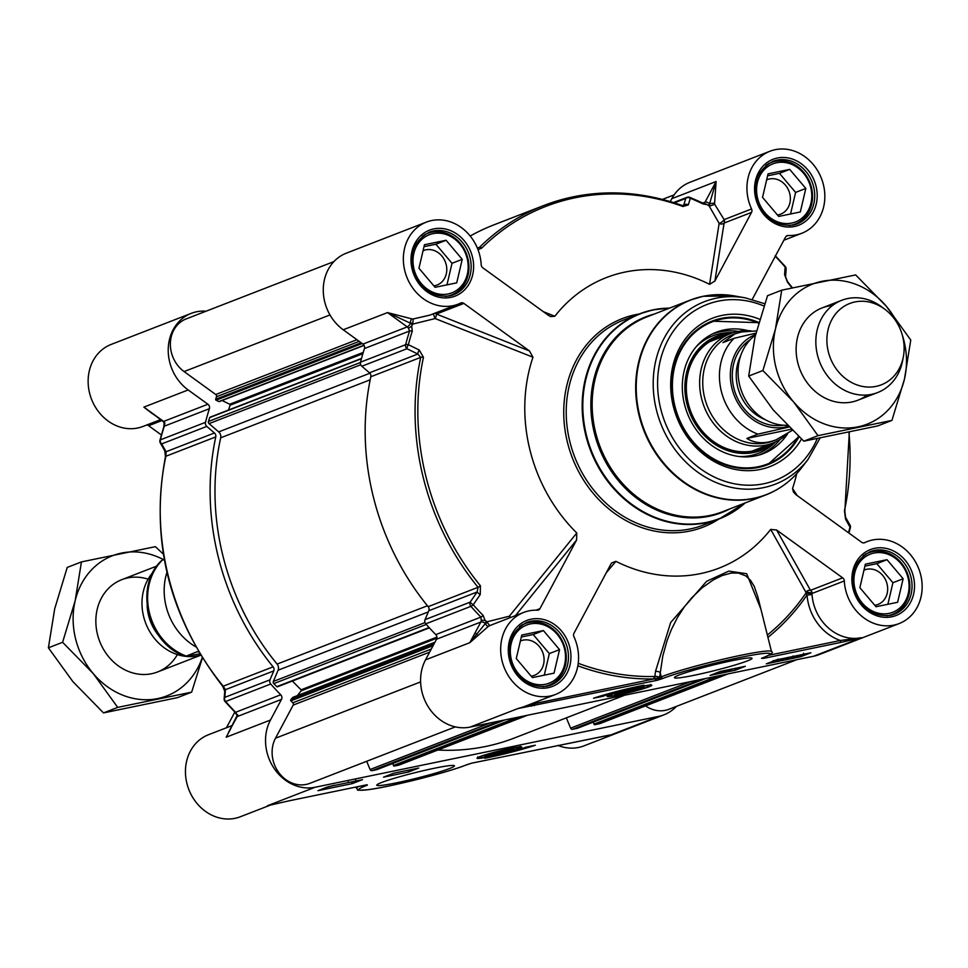 <?xml version="1.0" encoding="UTF-8"?>
<svg xmlns="http://www.w3.org/2000/svg" width="968" height="968" viewBox="0 0 968 968"><rect width="100%" height="100%" fill="white"/><g stroke="black" fill="none" stroke-linecap="round" stroke-linejoin="round"><path stroke-width="1.45" d="M711.867 340.349A59.58 51.643 -111.2 0 1 714.65 339.78M757.085 449.164A59.58 51.643 -111.2 0 1 754.665 450.616M768.713 444.651A59.58 51.643 -111.2 0 1 760.63 448.765A59.58 51.643 -111.2 0 1 753.455 450.882A59.58 51.643 -111.2 0 1 689.494 407.843A59.58 51.643 -111.2 0 1 717.53 337.687A59.58 51.643 -111.2 0 1 726.266 335.279M758.9 449.406A59.58 51.643 68.8 0 0 765.277 445.982M722.83 336.61A59.58 51.643 68.8 0 0 715.824 338.389M631.56 690.523L621.408 692.277L635.117 688.587L637.319 688.647L631.56 690.523L631.293 689.458M623.61 692.338L623.428 691.624M758.73 322.719A76.992 66.744 68.8 0 0 721.015 318.508A76.992 66.744 68.8 0 0 711.916 321.182L758.743 322.671M798.89 436.653L767.624 464.737A76.992 66.744 68.8 0 0 798.854 436.629M748.119 330.705A65.074 56.41 68.8 0 0 713.779 333.319A65.074 56.41 68.8 0 0 682.343 388.87A65.074 56.41 68.8 0 0 760.812 454.512A65.074 56.41 68.8 0 0 787.649 433.712M732.171 333.028A61.226 53.083 68.8 0 0 684.896 389.439A61.226 53.083 68.8 0 0 717.385 445.837A61.226 53.083 68.8 0 0 774.582 442.328M719.72 337.808A60.125 52.127 68.8 0 0 715.582 338.485M758.658 449.479A60.125 52.127 68.8 0 0 762.167 447.192M799.036 436.786A76.992 66.744 -111.2 0 1 767.793 464.676A76.992 66.744 -111.2 0 1 758.513 467.411A76.992 66.744 -111.2 0 1 675.858 411.775A76.992 66.744 -111.2 0 1 712.085 321.11A76.992 66.744 -111.2 0 1 721.354 318.375A76.992 66.744 -111.2 0 1 758.803 322.477M362.964 344.076L343.216 329.773L387.527 312.591L410.444 323.191A3.666 1.706 92.8 0 1 411.981 318.92L387.527 312.591L407.262 326.894L362.964 344.076A3.666 3.182 -111.2 0 1 364.452 348.528A260.307 225.665 68.8 0 0 360.532 362.177A3.666 3.182 68.8 0 0 361.838 366.243L406.959 348.734A5786.91 2454.34 33.3 0 1 417.825 354.046L420.729 357.374A245.642 212.948 68.8 0 0 478.059 587.31L477.151 591.98A3.666 0.617 34.5 0 0 480.225 594.582L480.43 585.797A244.081 211.593 -111.2 0 1 423.464 357.313L419.241 350.017A5650.543 2744.353 -145.2 0 0 408.375 344.668A3.666 0.956 116 0 0 406.959 348.734A3.666 3.182 68.8 0 1 405.652 344.668L360.532 362.177M463.853 303.407L529.448 350.936L436.411 314.055L463.853 303.407A3.666 3.182 68.8 0 0 460.732 303.044A43.996 38.139 -111.2 0 1 458.215 304.146A43.996 38.139 -111.2 0 1 406.741 276.921A43.996 38.139 -111.2 0 1 426.38 222.108A43.996 38.139 -111.2 0 1 481.193 264.736A3.666 3.182 68.8 0 0 482.851 267.833L548.445 315.362L550.647 316.584L554.833 316.258L543.375 311.684M751.543 212.403L714.904 281.022L724.1 223.051L751.543 212.403A3.666 3.182 68.8 0 0 751.567 208.967A43.996 38.139 -111.2 0 1 769.971 151.238A43.996 38.139 -111.2 0 1 821.445 178.451A43.996 38.139 -111.2 0 1 801.806 233.264A43.996 38.139 -111.2 0 1 788.194 235.502A3.666 3.182 68.8 0 0 785.556 237.051L752.257 299.39M863.759 542.915L867.292 541.548A43.996 38.139 -111.2 0 0 864.775 542.637A3.666 3.182 68.8 0 1 861.653 542.274L796.059 494.757L793.421 492.046L792.538 488.477A155.824 135.084 68.8 0 0 796.725 473.642M515.484 615.6L576.589 540.023L539.95 608.642L536.03 610.155M480.43 585.797A3.666 0.641 -39.3 0 1 478.059 587.31L428.159 606.67A3.666 3.182 -111.2 0 1 428.812 610.735L477.151 591.98A5786.91 1918.987 121.1 0 1 470.146 602.156L425.025 619.665A3.666 3.182 68.8 0 0 425.775 623.852A260.307 225.665 68.8 0 0 435.781 634.621A3.666 3.182 -111.2 0 1 436.544 639.219L425.521 659.874A43.996 38.139 68.8 0 0 428.969 707.947A43.996 38.139 68.8 0 0 470.146 727.089L517.856 708.576L657.163 680.31L659.498 677.54A3.666 1.791 6.8 0 0 654.876 676.475L654.211 676.499A244.638 212.077 -111.2 0 1 578.223 663.298M618.734 694.976A23.063 1.658 166 0 0 641.445 689.289A23.063 1.658 166 0 0 651.791 685.175A23.063 1.658 166 0 0 629.055 689.216A23.063 1.658 166 0 0 607.081 696.331A23.063 1.658 166 0 0 618.734 694.976M867.292 541.548A43.996 38.139 -111.2 0 1 918.765 568.76A43.996 38.139 -111.2 0 1 899.115 623.573L819.037 654.646A43.996 38.139 68.8 0 1 813.737 656.207L470.146 727.089M839.958 642.595L861.447 637.706L840.369 640.489A1.839 0.907 78.3 0 1 839.958 642.595L763.619 658.349L761.489 658.313L763.195 657.659A58.661 4.223 -14 0 0 740.484 657.393A58.661 4.223 -14 0 0 663.237 678.278L661.58 678.919A1.839 1.585 68.8 0 1 659.583 677.467L654.719 678.834L657.163 680.31L661.58 678.919M776.542 659.861L810.894 652.771L800.681 656.74L766.317 663.83L776.542 659.861M720.313 671.453L745.3 666.299L735.087 670.267L710.088 675.422L720.313 671.453M593.529 698.23A38.865 2.795 -14 0 1 643.938 685.199A31.17 2.239 166 0 0 602.895 696.295L593.529 698.23M694.625 675.18A40.015 2.88 166 0 0 734.53 665.161A40.015 2.88 166 0 0 751.894 658.107A40.015 2.88 166 0 0 712.521 665.173A40.015 2.88 166 0 0 674.442 677.418A40.015 2.88 166 0 0 694.625 675.18M408.508 328.394L409.573 331.02A260.307 225.665 68.8 0 0 405.652 344.668A3.666 1.162 14.4 0 1 408.375 344.668A258.746 224.31 -111.2 0 1 412.271 331.116L411.763 326.652A7.877 7.212 -15.3 0 0 411.473 326.156L408.508 328.394A3.666 3.182 -111.2 0 0 407.262 326.894A3.666 1.089 -54.1 0 0 410.553 323.264L410.444 323.191A47.662 41.322 68.8 0 0 412.755 323.227L412.646 324.111A260.307 225.665 68.8 0 0 412.32 325.054A7.333 6.353 68.8 0 0 410.553 323.264M419.241 350.017A3.666 0.956 -63.9 0 0 417.825 354.046L369.486 372.801L361.838 366.243M428.159 606.67A245.642 212.948 -111.2 0 1 370.829 376.733L420.729 357.374A3.666 1.101 12.2 0 1 423.464 357.313M369.486 372.801A3.666 3.182 -111.2 0 1 370.829 376.733M425.025 619.665L428.812 610.735M425.775 623.852L470.896 606.343A260.307 225.665 68.8 0 0 480.902 617.112L481.253 620.185L484.859 620.488A7.877 7.599 168 0 0 484.871 619.883L483.177 615.491A258.746 224.31 -111.2 0 1 473.231 604.782A5650.543 2249.221 -59.8 0 0 480.225 594.582M478.023 249.78L481.846 248.002A244.081 211.593 -111.2 0 1 682.985 206.511A3.666 1.452 110 0 0 682.416 205.567L682.416 205.567A3.666 1.452 110 0 0 681.895 205.591A245.642 212.948 68.8 0 0 543.714 205.543A245.642 212.948 68.8 0 0 479.487 247.348L477.43 248.28M470.194 236.047A245.642 212.948 -111.2 0 1 493.801 224.903L543.714 205.543C588.544 188.663 634.778 188.675 682.416 205.567L683.759 205.083A3.666 3.049 16.6 0 1 688.308 204.901A5650.543 1667.32 -45.5 0 0 690.317 198.258A3.666 3.049 -163.5 0 0 685.743 198.428A5786.91 1515.827 130.6 0 1 683.759 205.083L682.476 205.591M769.971 151.238L689.894 182.311A43.996 38.139 68.8 0 0 671.792 198.682L670.267 201.538M673.583 202.554L687.099 197.315A3.666 3.182 68.8 0 1 689.289 197.363A3.666 1.404 112.4 0 1 689.821 197.351A3.666 1.404 112.4 0 1 690.317 198.258A258.746 224.31 -111.2 0 1 702.962 203.921L706.652 204.575A7.877 4.005 39.5 0 0 707.015 204.478L703.809 203.413M786.125 269.213A3.666 2.892 -175.8 0 0 786.125 269.14A3.666 2.892 -175.8 0 0 786.125 269.128A3.666 2.892 -175.8 0 0 785.133 266.962A5650.543 1665.275 117.4 0 1 784.588 274.658L787.492 282.233A244.081 211.593 -111.2 0 1 791.957 287.835M848.948 432.369A244.081 211.593 -111.2 0 1 844.459 510.705L845.56 519.223A5650.543 2160.407 36.9 0 1 849.989 527.064A3.666 2.565 -29.5 0 0 849.989 525.055L849.989 525.055A3.666 2.565 -29.5 0 0 849.965 525.007M786.125 269.128L785.556 276.824A3.666 2.892 -175.7 0 0 785.556 276.824A3.666 2.892 -175.7 0 0 784.588 274.658M849.311 432.297L844.834 511.358A3.666 1.101 -167.8 0 0 844.834 511.358L845.548 517.239A3.666 2.553 150.4 0 1 845.548 517.239A3.666 2.553 150.4 0 1 845.56 519.223M707.015 204.478L708.165 205.337A7.333 6.353 68.8 0 0 709.605 203.534L709.665 203.425A3.666 0.653 177.3 0 0 714.614 202.929L716.102 181.5L709.665 203.425A47.662 41.322 68.8 0 0 709.859 206.002L709.048 205.797A260.307 225.665 68.8 0 0 708.165 205.337M682.985 206.511L688.308 204.901M488.586 626.187A3.666 1.827 63.6 0 1 485.331 623.525L469.819 642.679L488.586 626.187A43.996 38.139 -111.2 0 1 489.711 625.655L486.88 621.831A260.307 225.665 68.8 0 1 486.13 621.105L484.859 620.488M470.146 602.156A3.666 0.617 34.6 0 0 473.231 604.782A3.666 0.714 138.6 0 1 470.896 606.343A3.666 3.182 68.8 0 1 470.146 602.156M411.473 326.156L412.32 325.054M797.269 495.628L792.538 488.477M751.567 208.967L724.125 219.615L714.699 204.333L709.859 206.002M709.048 205.797L719.139 223.366L709.568 284.338L714.904 281.022M719.139 223.366A3.666 3.025 -171.1 0 0 724.1 223.051A3.666 3.182 68.8 0 0 724.125 219.615A3.666 1.149 -36.9 0 1 719.139 223.366M709.568 284.338A155.824 135.084 68.8 0 0 554.833 316.258M426.38 222.108L346.302 253.18A43.996 38.139 68.8 0 0 323.3 288.137A43.996 38.139 68.8 0 0 343.216 329.773M458.215 304.146L430.058 315.072L413.251 318.956L412.755 323.227M412.646 324.111L435.14 318.557L532.969 357.204A155.824 135.084 68.8 0 0 576.783 532.981L509.349 616.205L486.88 621.831M532.969 357.204L529.448 350.936M433.228 313.838L435.14 318.557A3.666 0.92 111.6 0 0 436.411 314.055A3.666 3.182 68.8 0 0 434.305 313.426M606.283 572.766L615.914 561.331L611.752 562.856L610.856 564.187L573.964 633.278A3.666 3.182 68.8 0 0 573.939 636.726A43.996 38.139 -111.2 0 1 555.535 694.455A43.996 38.139 -111.2 0 1 504.062 667.23A43.996 38.139 -111.2 0 1 523.7 612.417A43.996 38.139 -111.2 0 1 537.313 610.191A3.666 3.182 68.8 0 0 539.95 608.642M489.711 625.655L491.889 624.759M510.838 617.415A3.666 0.617 39 0 0 509.349 616.205L509.41 617.959M576.589 540.023L576.783 532.981M813.737 656.207L861.447 637.706A43.996 38.139 -111.2 0 1 811.995 594.376A47.589 20.34 -71.9 0 1 812.164 593.42A3.666 3.182 68.8 0 0 810.506 590.323L776.602 530.004L842.656 577.848L810.506 590.323A3.666 2.856 -29.3 0 0 805.933 592.319A50.53 23.22 106.9 0 0 805.763 593.336A244.638 212.077 -111.2 0 1 767.358 635.044M776.602 530.004L770.685 529.399L805.933 592.319A3.666 0.859 9.7 0 1 812.164 593.42L844.314 580.957A3.666 3.182 68.8 0 0 842.656 577.848M760.896 609.15L746.691 573.721L728.783 571.12L706.616 581.296L670.667 622.497L655.493 671.417L654.876 676.475A3.666 1.754 -91.2 0 0 654.719 678.834L654.065 678.919A3.666 1.742 88.7 0 1 654.211 676.499M763.195 657.659A1.839 1.585 -111.2 0 0 763.413 657.587C771.157 654.356 773.843 652.347 771.472 651.561A60.5 4.356 166 0 0 726.774 658.361A60.5 4.356 166 0 0 661.241 676.826L660.176 672.542A3.666 1.791 6.8 0 0 655.493 671.417M663.237 678.278A1.839 1.585 68.8 0 1 661.241 676.826L659.583 677.467L662.814 655.929L667.012 640.804L671.235 629.853L677.406 617.596L684.098 607.226L691.442 598.103L701.969 587.927L713.355 579.856L722.152 575.536L731.288 573.044L738.342 573.044L745.771 575.875L750.406 580.147L754.278 586.414L757.932 597.22M577.848 665.79A246.949 214.085 68.8 0 0 654.065 678.919L534.651 703.555L517.856 708.576A43.996 38.139 -111.2 0 0 523.156 707.015L555.535 694.455M536.272 701.921A47.662 41.322 68.8 0 1 534.651 703.555A1.839 0.907 78.3 0 1 534.239 705.66M615.914 561.331A155.824 135.084 68.8 0 0 770.685 529.399M899.115 623.573A43.996 38.139 -111.2 0 1 844.314 580.957M767.939 637.355A246.949 214.085 68.8 0 0 807.058 594.969A3.666 0.617 175.9 0 0 811.995 594.376A3.666 0.932 9.1 0 0 805.763 593.336A3.666 1.573 34.5 0 0 807.058 594.969A47.662 41.322 68.8 0 0 840.369 640.489L768.665 655.288M602.895 696.295L602.665 695.363M735.087 670.267L734.639 668.501M800.681 656.74L800.391 655.578M803.101 654.707L791.897 657.514L796.942 655.651M793.373 657.03L793.288 656.401M801.746 654.634L798.636 655.3M794.861 656.703L802.533 654.586L794.861 656.703M791.376 656.836L791.558 657.526M791.57 656.764L786.064 658.688L790.42 656.994M785.895 658.022L786.064 658.688M787.819 657.466L780.002 659.934L786.197 657.841M777.873 659.123L778.139 660.188L778.405 659.583L777.534 659.595L779.918 659.16M779.676 659.752L780.498 659.486M772.875 661.289L776.36 660.309L773.021 660.757M774.291 660.491L778.345 659.789L772.27 661.519M733.562 668.719L728.009 670.679L732.413 668.961M729.594 669.541L721.886 671.949L728.662 669.735M718.22 672.276L724.5 670.57M726.133 670.207L716.816 672.724M717.978 672.482L718.8 672.215M759.735 319.295A79.558 68.97 68.8 0 0 670.679 385.24A79.558 68.97 68.8 0 0 760.328 469.432A79.558 68.97 68.8 0 0 801.48 439.061M803.972 216.3A31.17 27.019 68.8 0 0 803.416 173.091A31.17 27.019 68.8 0 0 764.393 169.533A31.17 27.019 68.8 0 0 764.95 212.742A31.17 27.019 68.8 0 0 803.972 216.3M805.824 188.445L800.318 211.968L778.671 216.433L762.542 197.375L768.06 173.853L789.694 169.388L805.824 188.445L795.599 192.414L779.47 173.357L767.6 175.813M789.126 225.532A32.997 28.604 68.8 0 0 795.272 224.007A32.997 28.604 68.8 0 0 804.287 218.006A32.997 28.604 68.8 0 0 807.276 177.289A32.997 28.604 68.8 0 0 771.399 162.479A32.997 28.604 68.8 0 0 765.833 165.504M777.437 214.981A18.525 16.057 68.8 0 0 780.668 214.158A18.525 16.057 68.8 0 0 785.726 210.782A18.525 16.057 68.8 0 0 787.408 187.925A18.525 16.057 68.8 0 0 767.261 179.612A18.525 16.057 68.8 0 0 766.644 179.867M790.553 213.988L795.599 192.414M789.694 169.388L779.47 173.357M433.833 292.651A31.17 27.019 68.8 0 0 467.35 274.125A31.17 27.019 68.8 0 0 447.361 234.934A31.17 27.019 68.8 0 0 413.844 253.447A31.17 27.019 68.8 0 0 433.833 292.651M456.727 282.85L435.08 287.314L418.95 268.257L424.468 244.735L446.103 240.27L462.232 259.327L456.727 282.85M445.534 296.402A32.997 28.604 68.8 0 0 451.681 294.877A32.997 28.604 68.8 0 0 468.851 264.433A32.997 28.604 68.8 0 0 446.901 233.566A32.997 28.604 68.8 0 0 427.808 233.361A32.997 28.604 68.8 0 0 422.242 236.386M433.846 285.85A18.525 16.057 68.8 0 0 437.076 285.028A18.525 16.057 68.8 0 0 446.72 267.93A18.525 16.057 68.8 0 0 434.39 250.603A18.525 16.057 68.8 0 0 423.669 250.482A18.525 16.057 68.8 0 0 423.064 250.736M446.962 284.858L452.008 263.296L435.89 244.238L424.008 246.683M446.103 240.27L435.89 244.238M462.232 259.327L452.008 263.296M557.701 677.479A31.17 27.019 68.8 0 0 557.144 634.27A31.17 27.019 68.8 0 0 518.122 630.712A31.17 27.019 68.8 0 0 518.679 673.922A31.17 27.019 68.8 0 0 557.701 677.479M559.552 649.637L554.035 673.147L532.4 677.612L516.271 658.555L521.776 635.032L543.423 630.579L559.552 649.637L549.328 653.594L533.199 634.536L521.328 636.992M542.842 686.711A32.997 28.604 68.8 0 0 548.989 685.187A32.997 28.604 68.8 0 0 558.004 679.185A32.997 28.604 68.8 0 0 561.004 638.469A32.997 28.604 68.8 0 0 525.116 623.658A32.997 28.604 68.8 0 0 519.55 626.683M531.166 676.16A18.525 16.057 68.8 0 0 534.384 675.337A18.525 16.057 68.8 0 0 539.454 671.961A18.525 16.057 68.8 0 0 541.136 649.105A18.525 16.057 68.8 0 0 520.99 640.792A18.525 16.057 68.8 0 0 520.373 641.046M544.27 675.168L549.328 653.594M543.423 630.579L533.199 634.536M901.281 606.597A31.17 27.019 68.8 0 0 900.736 563.4A31.17 27.019 68.8 0 0 861.714 559.843A31.17 27.019 68.8 0 0 862.27 603.04A31.17 27.019 68.8 0 0 901.281 606.597M903.144 578.755L897.626 602.278L875.992 606.742L859.862 587.685L865.368 564.163L887.015 559.698L903.144 578.755L892.92 582.724L876.79 563.666L864.908 566.111M886.434 615.829A32.997 28.604 68.8 0 0 892.581 614.317A32.997 28.604 68.8 0 0 901.595 608.303A32.997 28.604 68.8 0 0 904.596 567.599A32.997 28.604 68.8 0 0 868.707 552.788A32.997 28.604 68.8 0 0 863.141 555.813M874.757 605.29A18.525 16.057 68.8 0 0 877.976 604.456A18.525 16.057 68.8 0 0 883.034 601.092A18.525 16.057 68.8 0 0 884.716 578.235A18.525 16.057 68.8 0 0 864.569 569.922A18.525 16.057 68.8 0 0 863.964 570.176M887.862 604.298L892.92 582.724M887.015 559.698L876.79 563.666M615.261 694.056A15.125 1.089 166 0 0 614.789 694.395A15.125 1.089 166 0 0 629.708 691.878A15.125 1.089 166 0 0 644.071 687.099A15.125 1.089 166 0 0 630.688 689.398A15.125 1.089 166 0 0 615.261 694.056M641.203 687.232A12.838 0.92 -14 0 1 641.796 687.437A12.838 0.92 -14 0 1 641.421 687.716A12.838 0.92 -14 0 1 628.353 691.66A12.838 0.92 -14 0 1 616.955 693.632A12.838 0.92 -14 0 1 617.39 693.173M477.176 634.282A229.15 198.646 -111.2 0 1 476.22 633.532M577.436 728.263A0.738 0.641 -111.2 0 1 577.267 728.323L572.536 729.303A1.839 1.585 -111.2 0 1 570.636 728.154L566.328 717.857M624.675 695.218L514.492 737.967A240.149 208.18 -111.2 0 1 437.875 750.019M399.373 764.938A1.839 1.585 -111.2 0 1 398.949 765.107L394.218 766.075A0.738 0.641 -111.2 0 1 393.419 765.494L392.899 763.425M376.903 769.62A0.738 0.641 -111.2 0 1 376.733 769.693L372.002 770.661A1.839 1.585 -111.2 0 1 370.103 769.512L366.666 761.296M455.347 726.883L309.82 783.354A30.25 26.221 -111.2 0 1 279.123 773.033A30.25 26.221 -111.2 0 1 275.505 738.209L293.183 705.091A1.839 1.585 68.8 0 0 292.796 702.792L290.872 700.856A0.738 0.641 -111.2 0 1 290.775 699.828L292.626 697.529A0.738 0.641 -111.2 0 1 293.159 697.323M297.345 695.617L301.157 690.837A0.738 0.641 68.8 0 0 301.06 689.821L292.348 681.036M429.32 627.796L277.695 686.639A0.738 0.641 -111.2 0 1 276.787 686.639L273.787 683.626A1.839 1.585 -111.2 0 1 273.339 681.448L278.106 670.207A5.505 4.767 68.8 0 0 277.114 664.084A240.149 208.18 -111.2 0 1 220.692 437.802A5.505 4.767 68.8 0 0 218.695 431.897L209.052 423.621A1.839 1.585 -111.2 0 1 208.435 421.479L209.693 417.583A0.738 0.641 -111.2 0 1 210.528 417.232M228.521 410.033L230.094 405.193A0.738 0.641 68.8 0 0 229.694 404.237L222.096 400.498M219.651 401.236A0.738 0.641 -111.2 0 1 218.828 401.551L216.07 400.195A0.738 0.641 -111.2 0 1 215.67 399.239L216.493 396.735A1.839 1.585 68.8 0 0 215.743 394.508L184.089 371.567A30.25 26.221 -111.2 0 1 170.392 342.938A30.25 26.221 -111.2 0 1 186.207 318.908L333.899 261.602M796.652 659.74L669.033 709.254A30.25 26.221 -111.2 0 1 645.547 705.89M599.906 723.58A1.839 1.585 -111.2 0 1 599.482 723.737L594.751 724.717A0.738 0.641 -111.2 0 1 593.953 724.137L593.432 722.055M531.601 706.192L531.275 704.837M755.451 335.146A49.501 42.907 68.8 0 0 741.27 390.467A49.501 42.907 68.8 0 0 787.226 425.279M755.935 333.137L734.022 338.328L722.951 342.624L734.99 333.851L741.561 331.951L756.504 330.923M792.284 430.336L776.106 439.811C764.829 444.046 755.064 443.586 746.836 438.431L757.908 434.136L788.968 427.045M791.207 429.272L746.836 438.431M734.99 333.851L732.498 334.819A56.834 49.259 68.8 0 0 705.757 401.744A56.834 49.259 68.8 0 0 766.765 442.799A56.834 49.259 68.8 0 0 773.614 440.779L776.106 439.811M750.938 330.874A58.661 50.856 68.8 0 0 737.422 331.601A58.661 50.856 68.8 0 0 730.356 333.682A58.661 50.856 68.8 0 0 702.756 402.761A58.661 50.856 68.8 0 0 765.736 445.147A58.661 50.856 68.8 0 0 772.803 443.066A58.661 50.856 68.8 0 0 787.093 434.087M884.873 309.276L881.63 306.844A49.501 42.907 68.8 0 0 847.726 298.531A49.501 42.907 68.8 0 0 841.761 300.286A49.501 42.907 68.8 0 0 818.468 358.571A49.501 42.907 68.8 0 0 871.611 394.339A49.501 42.907 68.8 0 0 877.565 392.584A49.501 42.907 68.8 0 0 902.575 360.846L903.338 356.877A43.633 37.825 68.8 0 0 884.873 309.276A43.633 37.825 68.8 0 0 854.986 301.943A43.633 37.825 68.8 0 0 828.342 351.832A43.633 37.825 68.8 0 0 876.04 386.389A43.633 37.825 68.8 0 0 903.338 356.877M832.456 305.537A49.501 42.907 68.8 0 0 797.221 360.277A49.501 42.907 68.8 0 0 851.9 401.986A49.501 42.907 68.8 0 0 867.159 394.98M899.006 326.458A75.165 65.159 68.8 0 0 886.337 306.275A75.165 65.159 68.8 0 0 821.82 281.349A75.165 65.159 68.8 0 0 775.428 329.156A75.165 65.159 68.8 0 0 793.566 401.889A75.165 65.159 68.8 0 0 858.084 426.827A75.165 65.159 68.8 0 0 904.475 379.02A75.165 65.159 68.8 0 0 902.176 334.65M781.733 290.182L767.527 295.7L754.98 337.082L748.688 376.056L773.117 409.827L803.791 441.178L877.734 425.92L891.939 420.402L817.996 435.661L793.566 401.889L762.893 370.55L775.428 329.156L781.733 290.182L855.664 274.924L886.337 306.275L910.767 340.046L904.475 379.02L891.939 420.402M748.688 376.056L762.893 370.55M803.791 441.178L817.996 435.661M493.535 754.169L491.345 754.108L497.092 752.233L507.256 750.478L493.535 754.169L493.365 753.443M501.497 752.354L501.23 751.289M229.646 730.283L237.196 716.574L281.494 699.38A3.666 3.182 68.8 0 0 280.732 694.782A260.307 225.665 -111.2 0 1 270.725 684.013A3.666 3.182 -111.2 0 1 269.975 679.838L224.854 697.335A5786.91 1918.987 121.1 0 1 225.423 689.664L223.209 686.203A245.642 212.948 -111.2 0 1 165.879 456.255L166.097 451.729A3.666 2.553 150.4 0 1 164.729 450.761A3.666 2.553 150.4 0 1 164.717 450.725M161.353 434.947L148.636 425.726L161.862 420.584M226.439 727.767L234.825 712.061M510.1 748.482A23.063 1.658 166 0 0 477.018 758.15A23.063 1.658 166 0 0 499.791 754.254A23.063 1.658 166 0 0 521.716 747.006A23.063 1.658 166 0 0 510.1 748.482M608.557 735.281L471.404 763.232M281.494 699.38L270.471 720.035A43.996 38.139 -111.2 0 0 273.92 768.108A43.996 38.139 -111.2 0 0 315.096 787.25L658.688 716.38L610.977 734.894A43.996 38.139 68.8 0 1 608.412 735.317M365.069 785.157A1.839 0.907 -101.7 0 0 365.142 785.145L288.803 800.887A1.839 0.907 -101.7 0 0 288.815 800.887A1.839 0.907 -101.7 0 0 288.875 800.863L269.443 805.279M352.291 783.608L317.94 790.687L328.164 786.73L362.516 779.639L352.291 783.608L351.965 782.313M408.52 772.004L383.534 777.159L393.758 773.19L418.745 768.035L408.52 772.004L408.181 770.673M535.304 745.239A38.865 2.795 -14 0 1 484.895 758.259A31.17 2.239 166 0 0 525.939 747.163L535.304 745.239M434.209 768.277A40.015 2.88 166 0 0 376.83 784.951A40.015 2.88 166 0 0 416.313 778.296A40.015 2.88 166 0 0 454.294 765.64A40.015 2.88 166 0 0 434.209 768.277M206.789 426.404L214.436 432.974L166.097 451.729A5786.91 2454.34 33.3 0 1 161.668 443.913L206.789 426.404A3.666 3.182 -111.2 0 1 205.482 422.338A260.307 225.665 -111.2 0 1 209.403 408.69A3.666 3.182 68.8 0 0 207.914 404.249L188.167 389.947A43.996 38.139 -111.2 0 1 168.251 348.298A43.996 38.139 -111.2 0 1 191.253 313.354A43.996 38.139 -111.2 0 1 206.087 311.188M205.482 422.338L160.361 439.847A260.307 225.665 -111.2 0 1 164.282 426.198L164.85 422.931A3.666 3.182 68.8 0 0 163.604 421.431L143.869 407.129L152.581 413.856M160.301 442.945L160.301 442.945A3.666 3.666 0 0 1 159.938 440.222A3.666 1.162 14.4 0 1 160.361 439.847A3.666 3.182 -111.2 0 0 161.668 443.913A3.666 2.565 150.5 0 1 160.301 442.945L164.729 450.761L165.455 456.642A3.666 1.101 -167.8 0 1 165.879 456.255L215.779 436.895A3.666 3.182 68.8 0 0 214.436 432.974M215.779 436.895A245.642 212.948 68.8 0 0 273.109 666.843L223.209 686.203A3.666 0.641 140.7 0 1 222.676 686.239L224.733 691.176A3.666 2.892 -175.7 0 0 224.721 691.249M225.145 701.038A3.666 2.892 4.2 0 1 224.153 698.872L224.733 691.176A3.666 2.892 -175.7 0 1 225.423 689.664L273.762 670.909A3.666 3.182 68.8 0 0 273.109 666.843M273.762 670.909L269.975 679.838M236.749 717.409A3.666 1.464 -151.9 0 1 236.797 716.901A3.666 1.464 -151.9 0 1 237.196 716.574A3.666 3.182 68.8 0 0 237.608 714.735L238.043 716.26L235.611 712.291A260.307 225.665 -111.2 0 1 225.604 701.522L270.725 684.013M224.153 698.872A3.666 2.892 4.2 0 1 224.153 698.86A3.666 2.892 4.2 0 1 224.854 697.335A3.666 3.182 -111.2 0 0 225.604 701.522A3.666 0.714 138.6 0 1 225.06 701.558A3.666 3.666 0 0 1 224.153 698.86M270.471 720.035L226.173 737.217L230.916 728.323M207.914 404.249L163.604 421.431A3.666 1.089 -54.1 0 1 163.035 421.443L143.869 407.129L188.167 389.947M191.253 313.354L111.175 344.426A43.996 38.139 68.8 0 0 91.524 399.239A43.996 38.139 68.8 0 0 142.998 426.452L160.567 419.64M146.531 425.085A3.666 3.182 -111.2 0 1 148.636 425.726M557.87 745.384A43.996 38.139 68.8 0 0 583.91 745.892L663.987 714.82A43.996 38.139 -111.2 0 1 658.688 716.38M676.39 706.398A43.996 38.139 -111.2 0 1 663.987 714.82M467.653 764.393A1.839 1.585 -111.2 0 1 467.254 764.551L465.596 765.192A58.661 4.223 -14 0 1 388.349 786.076A58.661 4.223 -14 0 1 365.638 785.81L367.344 785.145L365.214 785.121L288.875 800.863M471.864 763.123L467.254 764.551M232.187 725.528L208.483 734.736A43.996 38.139 68.8 0 0 188.845 789.549A43.996 38.139 68.8 0 0 240.318 816.762L270.604 805.013M335.073 785.157L324.921 787.819M333.791 785.375L326.131 787.48M326.373 787.42L331.08 786.125M329.955 786.355L327.063 787.153M340.07 784.274L338.921 784.504M348.492 782.531L347.052 782.822M355.897 781.007L350.634 782.083M350.053 782.205L350.864 782.12M348.286 781.841L348.795 782.471M354.143 781.37L353.344 781.515M398.078 772.307L396.928 772.537M402.857 771.315L401.926 771.508M410.069 769.826L408.605 770.129M513.572 749.413A15.125 1.089 166 0 0 513.996 748.917A15.125 1.089 166 0 0 499.125 751.591A15.125 1.089 166 0 0 484.726 756.214A15.125 1.089 166 0 0 497.104 754.314A15.125 1.089 166 0 0 513.572 749.413M511.14 749.063A12.838 0.92 -14 0 1 511.733 749.256A12.838 0.92 -14 0 1 499.524 753.189A12.838 0.92 -14 0 1 486.892 755.451A12.838 0.92 -14 0 1 487.243 755.04A12.838 0.92 -14 0 1 487.327 754.992M148.104 579.166A49.501 42.907 68.8 0 0 95.88 623.126A49.501 42.907 68.8 0 0 151.613 673.716A49.501 42.907 68.8 0 0 177.362 654.562M163.556 559.686A75.165 65.159 68.8 0 0 121.532 553.079A75.165 65.159 68.8 0 0 75.141 600.886A75.165 65.159 68.8 0 0 93.279 673.619A75.165 65.159 68.8 0 0 157.796 698.557A75.165 65.159 68.8 0 0 202.215 657.647M81.445 561.912L67.228 567.429L54.692 608.824L48.4 647.798L72.83 681.557L103.503 712.908L177.447 697.65L191.652 692.144L117.709 707.39L93.279 673.619L62.605 642.28L75.141 600.886L81.445 561.912L155.376 546.666L163.314 554.047M202.397 657.95L191.652 692.144M48.4 647.798L62.605 642.28M103.503 712.908L117.709 707.39M200.642 655.094A49.501 42.907 -111.2 0 1 197.738 655.82A49.501 42.907 -111.2 0 1 148.648 629.66A49.501 42.907 -111.2 0 1 153.089 572.173M164.245 559.419L161.741 560.448M199.88 653.836L185.65 656.328L197.169 651.718L198.827 652.057M195.826 646.854A58.661 50.856 -111.2 0 1 166.932 572.403M727.089 334.952A59.762 51.812 68.8 0 0 690.789 411.969A59.762 51.812 68.8 0 0 769.524 444.336M758.61 323.143A76.266 66.114 68.8 0 0 672.445 388.168A76.266 66.114 68.8 0 0 723.64 463.611A76.266 66.114 68.8 0 0 798.515 436.302M738.281 331.431A64.808 56.192 68.8 0 0 711.722 334.323M758.622 455.166A64.808 56.192 68.8 0 0 780.172 439.387M733.2 332.702A63.005 54.619 68.8 0 0 696.452 346.435M739.165 456.521A63.005 54.619 68.8 0 0 775.562 441.88M364.452 348.528L409.573 331.02A3.666 1.246 -162.4 0 1 412.271 331.116M483.177 615.491A3.666 0.811 -44.4 0 1 480.902 617.112L435.781 634.621M436.544 639.219L480.854 622.025L469.819 642.679L425.521 659.874M481.253 620.185A3.666 3.182 -111.2 0 1 480.854 622.025A3.666 1.464 -151.9 0 1 485.391 623.416A7.333 6.353 68.8 0 0 486.13 621.105M481.846 248.002A3.666 1.706 45.3 0 0 479.487 247.348L477.381 248.159M674.418 202.82L685.743 198.428A3.666 3.182 68.8 0 1 687.099 197.315A3.666 3.666 0 0 1 689.821 197.351L703.736 203.437M671.792 198.682L716.102 181.5L705.067 202.143L702.647 203.086M709.605 203.534A3.666 1.464 28.1 0 0 705.067 202.143A3.666 3.182 -111.2 0 1 703.833 203.389M775.259 256.326A258.746 224.31 -111.2 0 1 785.133 266.962A3.666 0.714 -41.4 0 0 785.217 266.442L775.223 255.685M849.928 528.153A3.666 1.162 -165.6 0 0 850.352 527.778A3.666 1.162 -165.6 0 0 849.989 527.064A258.746 224.31 -111.2 0 1 848.464 532.727M785.556 276.824L787.613 281.761A3.666 0.641 140.7 0 1 787.492 282.233M844.834 511.358A3.666 1.101 -167.8 0 0 844.459 510.705M702.962 203.921A3.666 1.343 -64.2 0 0 702.562 203.05M487.4 622.581A47.662 41.322 68.8 0 0 485.331 623.525L485.391 623.416M786.101 236.313L788.194 235.502M714.699 204.333A43.996 38.139 -111.2 0 1 714.614 202.929M413.251 318.956A43.996 38.139 -111.2 0 1 411.981 318.92M548.154 687.679A35.38 30.674 68.8 0 0 561.452 630.93A35.38 30.674 68.8 0 0 509.241 641.699A35.38 30.674 68.8 0 0 548.154 687.679M550.901 685.041L546.932 686.215C529.702 687.945 517.614 679.367 510.656 660.503C508.139 650.085 506.385 634.1 526.628 622.485A33.553 29.076 -111.2 0 1 530.67 621.299A33.553 29.076 -111.2 0 1 566.679 645.535A33.553 29.076 -111.2 0 1 550.901 685.041A33.553 29.076 -111.2 0 1 546.86 686.227M761.925 658.155A1.839 1.585 -111.2 0 1 761.489 658.313L763.413 657.587M764.127 657.308A1.839 0.907 78.3 0 1 763.619 658.349M891.746 616.798A35.38 30.674 68.8 0 0 905.044 560.061A35.38 30.674 68.8 0 0 852.832 570.83A35.38 30.674 68.8 0 0 891.746 616.798M894.492 614.16L890.524 615.333C873.293 617.064 861.205 608.497 854.236 589.633C851.731 579.215 849.977 563.219 870.22 551.615A33.553 29.076 -111.2 0 1 874.261 550.429A33.553 29.076 -111.2 0 1 910.271 574.665A33.553 29.076 -111.2 0 1 894.492 614.16A33.553 29.076 -111.2 0 1 890.451 615.358M794.425 226.488A35.38 30.674 68.8 0 0 807.723 169.751A35.38 30.674 68.8 0 0 755.512 180.52A35.38 30.674 68.8 0 0 794.425 226.488M797.172 223.862L793.203 225.024C775.985 226.766 763.885 218.187 756.928 199.323C754.411 188.905 752.656 172.909 772.9 161.305A33.553 29.076 -111.2 0 1 776.941 160.119A33.553 29.076 -111.2 0 1 812.951 184.356A33.553 29.076 -111.2 0 1 797.172 223.862A33.553 29.076 -111.2 0 1 793.131 225.048M450.834 297.37A35.38 30.674 68.8 0 0 464.132 240.621A35.38 30.674 68.8 0 0 411.932 251.39A35.38 30.674 68.8 0 0 450.834 297.37M453.581 294.732L449.612 295.906C432.394 297.636 420.306 289.069 413.336 270.193C410.819 259.775 409.065 243.791 429.308 232.187A33.553 29.076 -111.2 0 1 433.349 230.989A33.553 29.076 -111.2 0 1 469.371 255.225A33.553 29.076 -111.2 0 1 453.581 294.732A33.553 29.076 -111.2 0 1 449.539 295.93M639.255 313.983A111.828 96.945 68.8 0 0 635.77 314.624A111.828 96.945 68.8 0 0 567.478 442.497A111.828 96.945 68.8 0 0 689.736 531.069A111.828 96.945 68.8 0 0 718.837 519.066M745.191 502.936L719.357 518.86L703.397 525.055A109.989 95.348 -111.2 0 1 690.148 528.964A109.989 95.348 -111.2 0 1 572.064 449.491A109.989 95.348 -111.2 0 1 623.815 319.972L639.775 313.777A109.989 95.348 68.8 0 0 588.024 443.308A109.989 95.348 68.8 0 0 706.108 522.768A109.989 95.348 68.8 0 0 719.357 518.86A109.989 95.348 68.8 0 0 745.118 502.961M669.517 308.139A109.989 95.348 68.8 0 0 653.025 309.869A109.989 95.348 68.8 0 0 639.775 313.777L653.097 309.857L669.59 308.102M744.9 503.045A109.747 95.142 -111.2 0 1 706.471 522.369A109.747 95.142 -111.2 0 1 586.487 435.443A109.747 95.142 -111.2 0 1 653.509 309.941A109.747 95.142 -111.2 0 1 669.299 308.223M817.186 438.77A94.344 81.784 -111.2 0 1 763.897 483.734A94.344 81.784 -111.2 0 1 660.757 409.016A94.344 81.784 -111.2 0 1 718.365 301.121A94.344 81.784 -111.2 0 1 763.933 306.009M764.708 303.746L745.396 297.878A97.889 84.857 68.8 0 0 716.247 298.192A97.889 84.857 68.8 0 0 656.473 410.117A97.889 84.857 68.8 0 0 763.486 487.654A97.889 84.857 68.8 0 0 808.062 459.364L819.932 438.262M808.062 459.364L801.335 468.125A104.362 90.472 -111.2 0 1 753.806 498.29A104.362 90.472 -111.2 0 1 639.715 415.623A104.362 90.472 -111.2 0 1 703.446 296.281A104.362 90.472 -111.2 0 1 734.53 295.942L703.119 296.281L690.39 300.044A104.496 90.581 68.8 0 0 641.227 423.089A104.496 90.581 68.8 0 0 753.394 498.58A104.496 90.581 68.8 0 0 765.99 494.866A104.496 90.581 68.8 0 0 784.504 484.641M710.96 295.095A104.496 90.581 68.8 0 0 702.974 296.329A104.496 90.581 68.8 0 0 690.39 300.044L646.878 316.923A104.496 90.581 -111.2 0 0 597.716 439.968A104.496 90.581 -111.2 0 0 709.883 515.46A104.496 90.581 -111.2 0 0 722.479 511.757L765.99 494.866C780.026 489.348 791.812 480.43 801.335 468.125M654.223 314.068A104.98 91.004 68.8 0 0 595.017 435.552A104.98 91.004 68.8 0 0 709.157 516.271A104.98 91.004 68.8 0 0 729.824 508.902M609.84 695.29A20.897 1.5 166 0 0 624.263 693.608A20.897 1.5 166 0 0 649.056 686.36A20.897 1.5 166 0 0 634.633 688.042A20.897 1.5 166 0 0 609.84 695.29M577.267 728.323L705.624 678.507M572.536 729.303L700.905 679.488M570.636 728.154L690.511 681.629M398.949 765.107L527.318 715.291M394.218 766.075L522.587 716.272M393.419 765.494L517.686 717.288M376.733 769.693L505.09 719.877L376.818 769.657M372.002 770.661L500.371 720.857M370.103 769.512L489.989 722.999M275.505 738.209L420.596 681.908M293.183 705.091L429.647 652.142M292.796 702.792L431.304 649.044M290.872 700.856L433.107 645.656M290.775 699.828L433.821 644.325M292.626 697.529L434.886 642.316M301.157 690.837L436.907 638.166M301.06 689.821L436.943 637.101M276.787 686.639L429.09 627.542M273.787 683.626L426.307 624.445M273.339 681.448L425.012 622.593M278.106 670.207L428.316 611.921M277.114 664.084L427.42 605.762M220.692 437.802L370.187 379.795M218.695 431.897L369.909 373.224M209.052 423.621L360.761 364.754M208.435 421.479L360.459 362.492M209.693 417.583L361.451 358.704M230.094 405.193L362.879 353.671M229.694 404.237L363.254 352.412M218.828 401.551L364.004 345.225M216.07 400.195L362.177 343.507M215.67 399.239L361.173 342.781M216.493 396.735L359.213 341.353M215.743 394.508L356.938 339.72M184.089 371.567L329.991 314.951M599.482 723.737L727.839 673.934M594.751 724.717L723.12 674.902M593.953 724.137L718.208 675.918M765.361 419.725A43.633 37.825 -111.2 0 1 740.605 355.934M750.164 339.792A46.561 40.366 68.8 0 0 735.874 394.472A46.561 40.366 68.8 0 0 783.293 425.194M788.242 426.319A48.763 42.277 -111.2 0 1 785.266 427.057A48.763 42.277 -111.2 0 1 732.97 391.979A48.763 42.277 -111.2 0 1 755.597 334.517M734.022 338.328A56.834 49.259 68.8 0 0 721.341 391.314A56.834 49.259 68.8 0 0 757.908 434.136M280.732 694.782L235.611 712.291A3.666 0.811 -44.4 0 1 235.067 712.315L225.06 701.558M315.096 787.25L267.386 805.763A43.996 38.139 68.8 0 0 269.056 805.376M164.149 422.617L163.858 426.573A3.666 1.246 -162.4 0 1 164.282 426.198L209.403 408.69M358.801 786.452A60.5 4.356 166 0 0 356.478 788.363L356.139 786.996M364.198 785.338A1.839 1.585 68.8 0 0 365.638 785.81M366.231 784.939A1.839 1.585 68.8 0 0 367.344 785.145M367.187 784.77L365.142 785.145A1.839 0.907 -101.7 0 0 365.214 785.121M518.993 748.179A20.897 1.5 166 0 0 504.57 749.861A20.897 1.5 166 0 0 479.777 757.109A20.897 1.5 166 0 0 494.2 755.427A20.897 1.5 166 0 0 518.993 748.179M147.124 605.799A45.097 39.095 68.8 0 0 158.667 635.565M186.098 656.014A56.834 49.259 -111.2 0 1 149.52 613.192A56.834 49.259 -111.2 0 1 162.201 560.206M786.125 269.14A3.666 3.666 0 0 0 785.217 266.442M848.924 533.053L850.352 527.778A3.666 3.666 0 0 0 849.989 525.055L845.548 517.239M787.613 281.761L792.369 287.75M783.85 240.233L801.806 233.264M491.962 624.735L523.7 612.417M771.472 651.561L757.666 596.167M803.864 654.283L803.597 653.219M793.324 656.994L793.058 655.929M745.396 297.878L734.53 295.942M792.126 225.229L795.272 224.007M768.253 163.701L771.399 162.479M448.535 296.099L451.681 294.877M424.662 234.571L427.808 233.361M545.855 686.409L548.989 685.187M521.982 624.88L525.116 623.658M889.447 615.527L892.581 614.317M865.573 554.011L868.707 552.788M607.844 695.072L610.433 696.101C613.76 696.512 645.426 688.793 649.31 686.264L650.532 684.436M577.351 728.299L705.672 678.507M399.167 765.035L527.427 715.267M292.868 697.347L434.947 642.22M277.453 686.82L429.381 627.869M210.044 417.208L361.524 358.426M219.312 401.587L364.113 345.394M662.499 199.384L674.139 194.858M599.7 723.677L727.96 673.909M751.882 451.185L772.803 443.066M709.447 341.801L730.356 333.682M857.769 400.256L877.565 392.584M821.965 307.969L841.761 300.286M163.035 421.443L164.185 422.701M228.424 732.582L237.184 715.437M237.221 715.667L235.067 712.315M165.455 456.642C149.883 540.35 168.952 616.894 222.676 686.239M159.938 440.222L163.858 426.573M609.538 735.135L471.767 763.147L465.814 765.119C447.24 772.621 387.999 787.456 367.174 789.815C352.449 790.553 359.878 790.336 356.478 788.363M288.815 800.887L268.511 805.509M355.946 781.031L355.679 779.966M477.769 756.903C480.89 757.484 469.153 761.344 508.442 751.785C529.786 744.67 516.259 748.845 520.469 746.255M185.65 656.328C148.043 644.676 133.245 586.451 161.741 560.436M156.949 566.014L121.678 579.711M200.715 655.215L157.482 671.998"/></g></svg>
